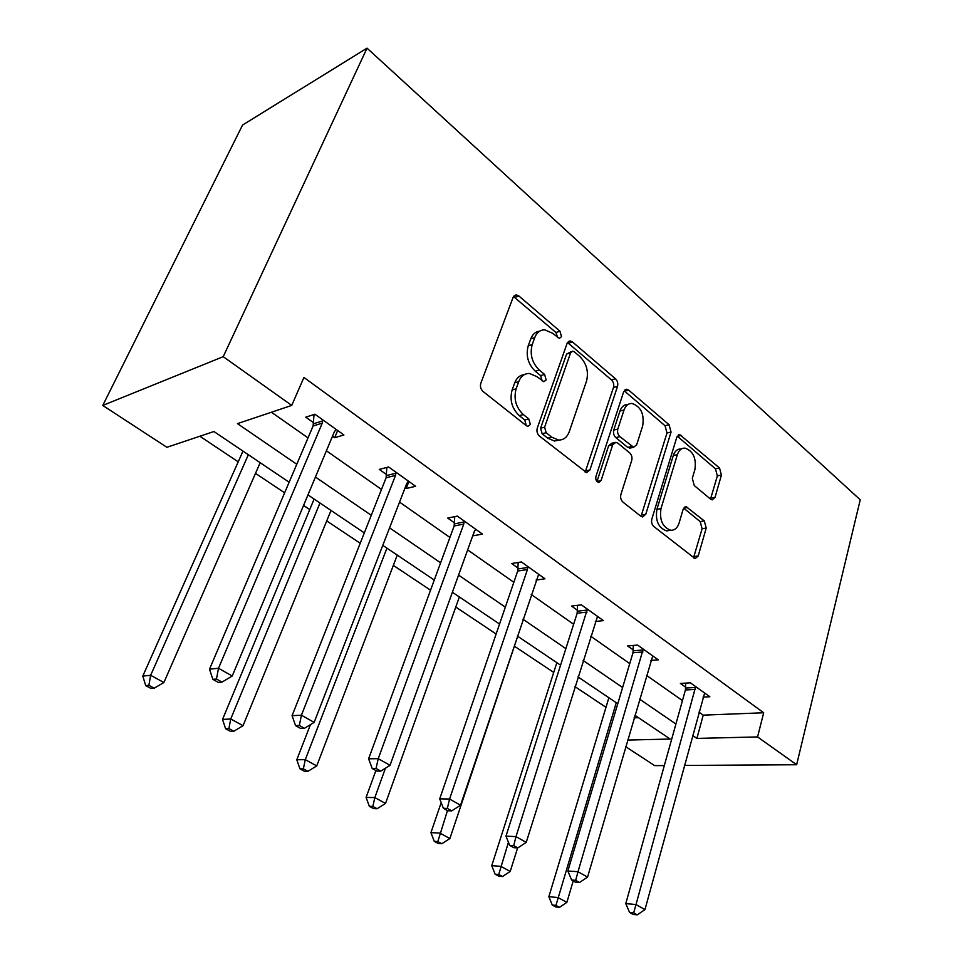 <?xml version="1.0" encoding="UTF-8"?>
<svg xmlns="http://www.w3.org/2000/svg" width="963" height="963" viewBox="0 0 963 963"><rect width="100%" height="100%" fill="white"/><g stroke="black" fill="none" stroke-linecap="round" stroke-linejoin="round"><path stroke-width="1.44" d="M561.489 336.689L559.985 331.224L518.876 295.978L516.312 294.871L513.171 297.218L480.802 383.298C479.935 386.488 480.706 389.233 483.125 391.532L526.364 425.718L527.905 426.368L530.348 424.514L528.783 418.905L523.318 414.559C515.903 407.433 513.496 398.851 516.12 388.811L518.756 381.589C520.947 376.1 524.522 373.403 529.481 373.475L536.909 376.629L543.854 381.709L546.153 379.964L544.613 374.426L539.28 370.009C532.021 362.81 529.674 354.336 532.214 344.561L534.766 337.544C536.812 332.391 540.171 329.828 544.829 329.864L552.461 333.186L559.334 338.362L561.489 336.689M557.613 337.568L555.988 332.512L513.484 296.544M526.292 425.67L524.763 419.976L519.31 415.643L523.318 414.559M542.193 380.975L540.604 375.606L535.272 371.212L539.28 370.009M710.562 499.135L712.187 499.857L715.028 497.353L721.419 475.072L719.53 468.006L679.709 434.602L676.869 437.021L651.831 519.117C651.169 522.127 651.843 524.594 653.853 526.532L695.142 558.648L698.211 555.952L706.216 528.073L704.29 520.911L686.138 506.694L683.152 509.283L679.047 523.162C677.434 528.013 674.666 530.384 670.754 530.252C662.568 527.243 659.318 520.032 660.991 508.633L677.35 454.68C678.855 450.215 681.407 448.024 684.982 448.108C693.155 451.057 696.466 458.183 694.925 469.511L692.313 478.322L694.251 485.533L710.562 499.135M698.921 712.139L703.219 715.148L763.695 712.764L757.568 736.936L796.642 764.742L860.236 499.809L367.035 48.15L242.556 125.058L102.764 405.447L166.9 447.301L213.93 431.52L289.141 482.222M763.695 712.764L303.923 377.448L291.729 405.423L223.223 356.671L367.035 48.15M617.524 386.344C618.21 383.418 617.524 380.903 615.465 378.784L572.479 341.937L570.18 340.926L567.123 343.297L537.27 428.138C536.475 431.268 537.21 433.928 539.497 436.107L586.575 472.616L589.922 469.956L617.524 386.344L613.491 387.439C614.177 384.526 613.491 382.01 611.433 379.904L567.484 342.527M628.695 390.135L669.08 424.755L671.055 432.05L645.764 514.302L642.55 516.975L640.816 516.228L622.953 502.108C620.882 500.11 620.184 497.582 620.882 494.537L631.728 460.398C632.402 457.425 631.716 454.921 629.67 452.887L617.789 443.112L615.839 442.27L612.697 444.822L601.056 480.597L598.733 482.463C596.362 481.632 595.423 479.646 595.916 476.516L623.711 391.628L626.66 389.221L628.695 390.135L624.662 391.207L665.024 425.718L669.08 424.755M271.446 412.224L308.016 437.888M326.409 450.792L381.492 489.433M399.549 502.108L449.926 537.45M467.657 549.897L513.833 582.29M531.239 594.496L573.647 624.253M590.728 636.23L629.742 663.603M646.51 675.364L682.454 700.583M332.524 436.179L334.655 437.696L343.911 434.975L314.901 414.222L305.765 417.16L313.637 422.757M405.11 487.772L406.157 488.518L415.643 486.291L388.655 466.983L379.266 469.402L386.584 474.615M472.725 535.837L482.499 534.116L457.329 516.108L447.735 518.07L454.572 522.933M536.078 580.075L544.95 578.787L521.416 561.959L511.666 563.524L518.058 568.062M595.339 621.496L603.416 620.617L581.375 604.848L571.504 606.052L577.499 610.313M650.868 660.437L658.271 659.86L637.578 645.054L627.635 645.956L633.257 649.953M703.026 697.104L709.851 696.755L690.387 682.827L680.384 683.441L685.68 687.209M199.883 436.239L238.21 461.831M255.496 473.363L284.627 492.803M303.562 505.443L309.749 509.571M326.734 520.923L360.21 543.264M393.349 565.377L430.545 590.211M455.764 607.051L496.138 634.003M514.386 646.185L553.725 672.439M574.959 686.619L605.98 707.324M634.087 717.868L638.493 717.7M664.314 765.573L654.684 765.633L625.673 746.686M684.356 765.441L796.642 764.742M692.553 735.431L696.899 738.404L757.568 736.936M291.729 405.423L237.464 423.624L296.785 464.274M315.431 477.046L371.273 515.301M389.57 527.844L440.609 562.813M458.569 575.116L505.322 607.147M522.945 619.221L565.859 648.629M583.145 660.474L622.604 687.51M639.564 699.126L675.918 724.02M223.223 356.671L102.764 405.447M627.599 740.078L670.164 739.042L634.858 715.244M617.765 703.724L578.005 676.929M560.574 665.18L517.312 636.013M499.544 624.036L452.393 592.257M434.277 580.051L382.793 545.347M364.315 532.888L307.967 494.91M703.219 715.148L696.899 738.404M334.655 437.696L337.664 430.497M406.157 488.518L408.902 481.464M472.833 535.909L474.783 530.517M539.605 331.2C535.536 331.669 532.587 334.221 530.769 338.844L534.766 337.544M535.272 371.212C528.025 364.038 525.678 355.588 528.218 345.837L530.769 338.844M524.209 374.691C519.851 375.149 516.698 377.833 514.748 382.768L518.756 381.589M519.31 415.643C511.895 408.541 509.499 399.982 512.123 389.979L514.748 382.768M585.179 472.171L613.491 387.439M574.345 351.844L572.756 351.146L570.614 352.819L544.613 427.175L546.153 432.724L551.775 437.202L558.492 440.031C563.536 440.151 567.135 437.358 569.277 431.665L586.515 381.131C588.85 371.646 586.587 363.412 579.726 356.43L574.345 351.844M571.504 351.531L566.605 354.047L570.614 352.819M559.334 440.055L554.447 441.018L547.742 438.201L542.121 433.747L540.58 428.21L566.605 354.047M641.021 516.385L666.986 433.001L665.024 425.718M614.31 442.631L611.782 443.221L608.64 445.761L596.988 481.44L601.056 480.597M642.718 425.742C644.416 413.97 640.84 406.542 631.981 403.449C628.273 403.389 625.625 405.567 624.036 409.973L617.813 429.077C617.127 432.05 617.813 434.578 619.883 436.636L633.63 447.265L636.687 444.75L642.718 425.742M627.936 404.496C624.229 404.436 621.58 406.603 619.979 411.008L624.036 409.973M631.018 447.855L627.659 447.362L615.826 437.599C613.756 435.541 613.07 433.025 613.756 430.064L619.979 411.008M681.563 448.854L680.925 448.999C677.338 448.914 674.786 451.105 673.281 455.559L677.35 454.68M669.923 530.384L666.649 530.926C658.463 527.929 655.213 520.742 656.886 509.379L673.281 455.559M693.504 557.89L702.111 528.747L700.185 521.597L683.658 508.127M710.525 499.111L717.351 475.878L715.461 468.825L677.23 436.155M242.989 451.105L142.789 676.098L150.649 675.292L163.879 682.514L260.179 462.697M248.358 454.741L150.649 675.292L148.88 685.331L145.738 685.632L151.035 688.485L154.188 688.208L148.88 685.331M163.879 682.514L154.188 688.208M145.738 685.632L142.789 676.098M322.268 423.13L313.095 425.983L209.501 669.189L218.505 668.262L322.268 423.13L322.81 419.88M216.47 679.023L212.871 679.36L218.36 682.442L221.984 682.117L216.47 679.023L218.505 668.262L232.227 676.026L334.366 431.761L336.171 429.426M313.095 425.983L314.034 414.499M209.501 669.189L212.871 679.36M221.984 682.117L232.227 676.026M314.119 499.051L222.537 719.421L230.735 718.988L243.049 725.693L331.007 510.45M319.981 503.011L230.735 718.988L228.893 728.582L225.607 728.738L230.53 731.386L233.828 731.254L228.893 728.582M243.049 725.693L233.828 731.254M225.607 728.738L222.537 719.421M310.435 724.645L296.785 759.759L305.283 759.651L316.743 765.91L397.274 555.109M386.945 548.14L305.283 759.651L303.357 768.847L299.95 768.859L304.549 771.339L307.955 771.327L303.357 768.847M316.743 765.91L307.955 771.327M299.95 768.859L296.785 759.759M395.528 475.409L386.103 477.756L292.078 715.702L301.431 715.196L395.528 475.409L396.01 472.243M299.324 725.452L295.569 725.62L300.661 728.473L304.416 728.317L299.324 725.452L301.431 715.196L314.143 722.382L406.795 483.438L408.432 481.127M386.103 477.756L386.861 467.44M292.078 715.702L295.569 725.62M304.416 728.317L314.143 722.382M463.757 524.101L454.139 525.991L368.6 758.796L378.242 758.663L463.757 524.101L464.178 521.007M376.051 768.462L372.2 768.486L376.918 771.122L380.782 771.11L376.051 768.462L378.242 758.663L390.027 765.332L474.253 531.588L475.77 529.301M454.139 525.991L454.753 516.637M368.6 758.796L372.2 768.486M380.782 771.11L390.027 765.332M375.883 770.544L366.096 797.424L374.824 797.593L385.537 803.431L459.375 596.964M385.441 768.197L374.824 797.593L372.837 806.416L369.347 806.32L373.644 808.631L377.135 808.727L372.837 806.416M385.537 803.431L377.135 808.727M369.347 806.32L366.096 797.424M441.186 802.636L430.943 832.646L439.85 833.067L449.877 838.544L517.709 636.29M447.47 810.581L437.828 841.542L434.253 841.349L438.273 843.516L441.848 843.72L437.828 841.542M449.877 838.544L441.848 843.72M434.253 841.349L430.943 832.646M556.855 662.664L491.744 865.677L500.796 866.315L510.209 871.455L517.625 847.897M508.44 842.276L498.738 874.476L495.114 874.199L498.882 876.234L502.505 876.511L498.738 874.476M510.209 871.455L502.505 876.511M495.114 874.199L491.744 865.677M527.447 569.542L517.685 571.047L439.718 798.845L449.577 799.025L527.447 569.542L527.82 566.545M447.338 808.402L443.389 808.306L447.771 810.762L451.731 810.87L447.338 808.402L449.577 799.025L460.531 805.237L538.654 574.285M517.685 571.047L518.19 562.476M439.718 798.845L443.389 808.306M451.731 810.87L460.531 805.237M587.045 612.071L577.162 613.226L505.972 836.149L515.999 836.618L587.37 609.146M513.712 845.61L509.704 845.394L513.797 847.681L517.817 847.909L513.712 845.61L515.999 836.618L526.219 842.408L597.529 616.404M577.162 613.226L577.583 605.318M505.972 836.149L509.704 845.394M517.817 847.909L526.219 842.408M642.923 651.951L632.968 652.794L567.857 870.997L578.005 871.708L643.212 649.086M575.681 880.338L571.625 880.026L575.453 882.168L579.521 882.493L575.681 880.338L578.005 871.708L587.55 877.124L652.745 655.899M632.968 652.794L633.305 645.439M567.857 870.997L571.625 880.026M579.521 882.493L587.55 877.124M608.881 697.742L548.862 896.709L558.022 897.54L566.87 902.367L573.214 880.928M616.26 702.713L555.94 905.401L552.268 905.051L555.82 906.965L559.479 907.315L555.94 905.401M566.87 902.367L559.479 907.315M552.268 905.051L548.862 896.709M695.418 689.412L685.415 689.977L625.781 903.619L636.013 904.546L695.683 686.619M633.666 912.84L629.573 912.443L633.16 914.453L637.265 914.85L633.666 912.84L636.013 904.546L644.957 909.614L704.639 693.035M685.415 689.977L685.692 683.116M625.781 903.619L629.573 912.443M637.265 914.85L644.957 909.614M555.988 332.512L559.985 331.224M524.763 419.976L528.783 418.905M540.604 375.606L544.613 374.426M528.218 345.837L532.214 344.561M512.123 389.979L516.12 388.811M514.916 297.411L518.876 295.978M585.853 470.847L589.922 469.956M568.471 343.189L572.479 341.937M611.433 379.904L615.465 378.784M540.58 428.21L544.613 427.175M542.121 433.747L546.153 432.724M547.742 438.201L551.775 437.202M666.986 433.001L671.055 432.05M641.659 515.036L645.764 514.302M608.64 445.761L612.697 444.822M613.756 430.064L617.813 429.077M615.826 437.599L619.883 436.636M627.659 447.362L631.728 446.435M656.886 509.379L660.991 508.633M683.706 508.163L687.799 507.429M700.185 521.597L704.29 520.911M702.111 528.747L706.216 528.073M694.094 556.554L698.211 555.952M677.458 436.347L681.527 435.42M715.461 468.825L719.53 468.006M717.351 475.878L721.419 475.072M710.947 498.088L715.028 497.353M322.761 420.867L313.589 423.744M395.974 473.206L386.548 475.566M464.154 521.946L454.536 523.86M527.808 567.448L518.046 568.964M587.358 610.024L577.487 611.192M643.212 649.953L633.257 650.807M695.683 687.462L685.68 688.039M514.218 295.629L516.312 294.871M568.363 341.492L570.18 340.926M554.447 441.018L558.492 440.031M629.561 448.192L633.63 447.265M625.107 389.642L626.66 389.221M666.649 530.926L670.754 530.252M684.934 506.911L686.138 506.694M678.397 434.903L679.709 434.602"/></g></svg>
